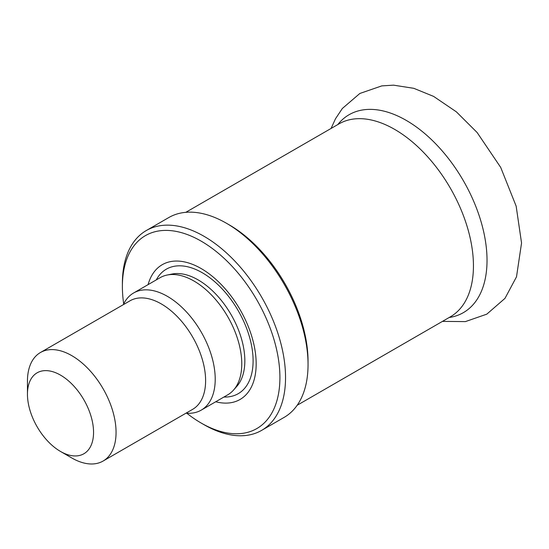 <?xml version="1.0" encoding="UTF-8"?>
<svg xmlns="http://www.w3.org/2000/svg" width="549" height="549" viewBox="0 0 549 549"><rect width="100%" height="100%" fill="white"/><g stroke="black" fill="none" stroke-linecap="round" stroke-linejoin="round"><path stroke-width="0.82" d="M60.5 375.118A46.74 26.99 60 0 1 93.556 432.365A46.74 26.99 60 0 1 60.5 451.45A46.74 26.99 60 0 1 27.45 394.203A46.74 26.99 60 0 1 60.5 375.118M27.45 394.203L27.45 381.212A62.655 36.172 60 0 1 40.427 352.527A62.655 36.172 60 0 1 71.754 355.628A62.655 36.172 60 0 1 112.689 410.844A62.655 36.172 60 0 1 103.082 461.05A62.655 36.172 60 0 1 71.754 457.948L60.5 451.45M40.427 352.527L129.976 300.825A62.655 36.172 60 0 1 161.303 303.926A62.655 36.172 60 0 1 202.238 359.142A62.655 36.172 60 0 1 192.63 409.348L103.082 461.05M123.34 304.654A67.63 39.048 60 0 1 133.579 293.001A67.63 39.048 60 0 1 167.397 296.35A67.63 39.048 60 0 1 211.578 355.944A67.63 39.048 60 0 1 201.208 410.137A67.63 39.048 60 0 1 185.994 413.177M133.579 293.001L160.136 277.67A67.63 39.048 60 0 1 167.157 275.035A67.63 39.048 60 0 1 193.948 281.019A67.63 39.048 60 0 1 236.187 334.732A67.63 39.048 60 0 1 233.558 390.044A67.63 39.048 60 0 1 227.766 394.806L201.208 410.137M148.093 284.622A77.814 44.922 60 0 1 201.154 268.55A77.814 44.922 60 0 1 255.676 355.073A77.814 44.922 60 0 1 215.723 401.758M123.703 303.906A111.385 64.308 60 0 1 122.386 286.605A111.385 64.308 60 0 1 201.154 241.135A111.385 64.308 60 0 1 279.915 377.554A111.385 64.308 60 0 1 201.147 423.032A111.385 64.308 60 0 1 186.825 413.246M122.386 286.605L122.386 283.359A115.365 66.607 60 0 1 146.281 230.546A115.365 66.607 60 0 1 203.96 236.262A115.365 66.607 60 0 1 279.331 337.923A115.365 66.607 60 0 1 261.647 430.368A115.365 66.607 60 0 1 203.96 424.651L201.147 423.032M146.281 230.546L168.783 217.555A115.365 66.607 60 0 1 226.469 223.271L226.469 223.271A115.365 66.607 60 0 1 308.044 364.563A115.365 66.607 60 0 1 284.149 417.377L261.647 430.368M229.283 224.891L226.469 223.271L229.283 224.891A111.385 64.308 60 0 1 308.044 361.317L308.044 364.563M167.157 275.035L171.974 274.054A66.038 38.128 60 0 1 198.141 279.901A66.038 38.128 60 0 1 239.385 332.351A66.038 38.128 60 0 1 236.818 386.366L233.558 390.044M156.273 279.901A71.885 41.504 60 0 1 202.272 272.736A71.885 41.504 60 0 1 251.881 347.284A71.885 41.504 60 0 1 223.896 397.037M185.788 212.333L338.987 123.882A111.385 64.308 60 0 1 394.683 129.399A111.385 64.308 60 0 1 467.446 227.554A111.385 64.308 60 0 1 450.372 316.814L297.181 405.258M337.786 124.575A114.267 65.969 60 0 1 406.226 120.382A114.267 65.969 60 0 1 483.875 232.707A114.267 65.969 60 0 1 449.178 317.507M331.068 128.459L335.494 118.756L342.336 108.489L359.849 93.467L381.795 85.891L393.516 85.157L413.802 88.32L433.614 96.404L456.384 111.852L477.108 132.494L500.702 167.411L516.149 206.129L521.55 243.015L516.506 276.82L504.984 298.361L486.798 314.158L465.394 321.604L442.453 321.385"/></g></svg>
